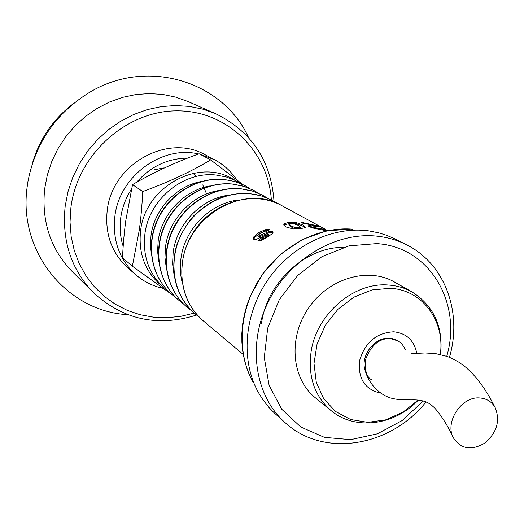 <?xml version="1.0" encoding="UTF-8"?>
<svg xmlns="http://www.w3.org/2000/svg" width="524" height="524" viewBox="0 0 524 524"><rect width="100%" height="100%" fill="white"/><g stroke="black" fill="none" stroke-linecap="round" stroke-linejoin="round"><path stroke-width="0.79" d="M440.311 354.466C445.112 320.885 422.495 289.824 390.256 288.298L371.922 289.949L353.975 297.128L337.967 309.258L325.299 325.325L317.079 343.934L314 363.473L316.286 382.251L323.675 398.685L335.465 411.438L350.621 419.521L367.861 422.364L385.775 419.829L402.963 412.191L418.087 400.081M416.79 353.3C414.13 340.377 406.441 333.205 393.734 331.784C376.671 332.72 365.346 342.139 359.772 360.047C357.61 378.197 364.462 389.214 380.326 393.105M331.116 410.626L315.396 397.821C291.567 378.813 287.958 337.908 308.44 308.204C328.633 278.296 368.038 266.742 394.421 281.997L412.08 291.973C404.908 287.945 397.048 285.632 388.487 285.036C354.159 281.84 316.483 313.961 311.112 351.65C307.83 376.533 314.498 396.19 331.116 410.626C355.37 430.944 394.769 425.246 418.322 400.1M284.997 422.547L274.209 412.86L268.825 407.299L262.812 399.602L258.627 392.895C240.568 360.944 243.83 315.094 267.574 280.314C291.298 245.527 332.799 225.772 369.132 230.933L378.813 232.859L386.267 235.178L393.413 238.165L406.362 244.675C396.675 239.802 386.201 236.9 374.955 235.964C333.631 232.459 287.814 260.703 267.554 303.337C247.145 345.912 255.208 396.157 284.997 422.547C323.74 458.376 390.76 446.592 426.025 401.934M405.399 349.98C402.478 342.834 397.179 338.923 389.515 338.255C374.247 336.814 359.654 356.589 365.32 371.051C368.306 381.695 377.11 393.583 390.557 397.998C397.284 399.609 399.635 399.917 412.106 399.904C421.375 399.642 428.278 401.79 432.817 406.355C436.374 409.021 445.276 420.595 452.756 436.446M479.362 397.939C461.271 396.439 444.496 422.279 453.417 437.887C461.113 449.245 471.646 450.928 485.014 442.944C496.988 432.411 500.368 420.621 495.16 407.567C491.695 401.561 486.429 398.351 479.362 397.939M261.496 323.347C266.899 282.338 305.741 246.856 343.423 247.361M312.383 224.953L303.023 223.329L301.031 222.235L317.858 225.916L318.468 226.538L313.745 226.669L314.079 227.239L318.933 228.693L320.924 229.027L320.557 228.543L326.19 230.717L313.719 228.202L309.226 226.741L308.394 225.982L308.937 225.392L312.383 224.953L312.075 226.054L312.762 224.855M303.206 225.124L305.374 227.239L305.217 227.665L300.304 228.68L293.021 228.936L285.875 226.925L283.772 224.842L284.015 223.827L288.907 222.3L296.374 222.628L303.206 225.124L303.082 226.25L305.145 227.691M327.611 230.665L321.736 227.783L327.755 230.632M258.941 232.479L265.36 229.722L269.952 229.42L265.413 231.942L263.277 232.067L260.402 233.357L257.998 235.217L257.939 235.938L258.646 235.957L268.694 231.68L272.631 231.693L273.083 232.283L272.454 233.593L267.378 237.103L261.542 240.221L257.703 240.975L261.581 237.765L263.33 237.496L265.812 236.258L268.268 234.601L268.393 234.058L256.622 239.193L253.754 239.304L253.406 238.879L253.871 236.782L258.941 232.479L259.413 233.449L265.74 230.737L268.196 230.344M308.813 226.479L312.075 226.054M313.634 226.846L313.529 228.15M312.599 225.405L316.096 226.492M308.734 226.427L308.937 225.392M325.26 230.658L325.463 230.147M320.721 229.689L320.924 229.027M318.769 229.283L318.933 228.693M315.933 228.693L316.103 228.006M313.85 228.228L314.079 227.239M317.596 226.558L317.858 225.916M293.178 223.348L296.283 223.748L303.082 226.25M283.956 225.458L284.113 224.934L290.283 223.329M289.025 224.94L291.285 227.01L294.455 228.457L298.503 228.805L300.206 228.15M296.623 228.857L296.591 227.724L300.239 227.069L297.861 225.189L292.53 223.257L290.65 223.276L288.914 223.977L291.226 225.89L294.403 227.337L296.591 227.724M294.455 228.457L294.403 227.337M289.045 225.372L288.993 224.252M299.898 228.51L299.918 227.377M298.503 228.805L298.503 227.671M296.283 223.748L296.374 222.628M288.914 223.414L288.907 222.3M284.113 224.934L284.015 223.827M253.845 239.35L254.428 237.693L259.413 233.449M259.459 240.863L262.098 238.708L263.827 238.453L268.694 235.603L268.484 234.287M258.306 236.593L259.164 236.894L269.074 232.702L273.011 232.754M265.74 230.737L265.36 229.722M254.428 237.693L253.871 236.782M268.694 235.603L268.268 234.601M266.284 237.241L265.812 236.258M263.827 238.453L263.33 237.496M262.098 238.708L261.581 237.765M272.978 232.728L272.631 231.693M269.074 232.702L268.694 231.68M260.939 236.088L260.441 235.125M259.164 236.894L258.646 235.957M258.463 236.874L257.939 235.938M210.661 159.899L199.1 153.761C174.826 162.525 152.635 172.822 132.533 184.644L125.858 220.165C124.352 230.94 123.225 243.477 122.478 257.775L132.369 266.205L139.233 230.37C140.818 219.261 141.991 206.318 142.751 191.542C168.138 182.339 190.775 171.793 210.661 159.899L243.064 184.664M241.59 183.996L232.453 178.795C197.915 157.999 145.187 187.094 140.615 230.619C138.218 252.83 144.762 270.836 160.239 284.637L168.407 291.246M173.346 295.628L132.369 266.205M132.533 184.644L142.751 191.542M235.957 180.734L226.348 176.981L216.098 175.036C183.577 171.053 148.986 199.389 144.919 233.901C142.521 255.542 148.652 273.305 163.318 287.191M245.841 186.079L240.208 183.413L234.549 181.455L224.148 179.496C197.987 176.909 169.92 193.631 157.914 219.412C145.816 245.147 151.41 276.227 170.569 293.289L171.898 294.449M254.402 190.729L244.446 186.505L232.446 184.081C205.945 181.494 177.472 198.504 165.283 224.672C152.995 250.806 158.641 282.318 178.036 299.571L179.352 300.717M263.225 195.531L253.164 191.26L240.994 188.81C214.146 186.217 185.267 203.522 172.874 230.095C160.396 256.636 166.088 288.6 185.725 306.049L187.035 307.182M272.316 200.476L262.157 196.159L256.079 194.601L249.81 193.69C222.608 191.09 193.304 208.696 180.714 235.689C168.027 262.648 173.772 295.071 193.657 312.723L194.954 313.85M73.871 103.248C53.088 119 39.156 139.423 32.062 164.523M163.383 167.922L153.859 169.914M248.527 137.498C223.106 80.932 145.849 57.005 88.045 93.305C55.393 114.035 35.37 143.386 27.975 181.343L27.11 187.238C18.019 252.411 67.714 311.57 127.64 314.655M274.026 201.439C271.118 160.855 251.73 131.642 215.862 113.806L188.07 101.558L175.71 97.123L162.735 94.431L149.373 93.567L135.873 94.549L122.478 97.385L109.444 102.042L97.019 108.442L85.445 116.472L74.939 125.989L65.71 136.816L57.935 148.744L51.765 161.549L47.317 174.977L44.664 188.784C41.435 221.619 50.592 249.182 72.129 271.471L93.672 292.883C123.356 319.778 157.626 327.179 196.48 315.088M215.862 113.806L202.952 109.182L189.38 106.398L175.396 105.527L161.241 106.608L147.192 109.64L133.509 114.579L120.448 121.358L108.265 129.854L97.202 139.915L87.475 151.344L79.268 163.933L72.744 177.439L68.022 191.594L65.186 206.129C61.681 240.686 71.179 269.605 93.672 292.883M271.353 199.958C268.223 150.925 226.702 110.106 176.202 110.859C125.753 111.068 77.297 155.058 70.917 207.478L70.033 222.117L71.166 236.566L74.277 250.531L79.275 263.729L86.041 275.919L94.431 286.857L104.25 296.355L115.3 304.248L127.358 310.404L140.17 314.734L153.506 317.177L167.11 317.708L180.734 316.352L194.129 313.136M236.697 179.706C230.966 171.204 223.571 164.543 214.526 159.715L205.31 154.862C167.89 133.037 111.861 164.084 107.217 210.517C104.793 233.999 111.736 253.19 128.046 268.085L135.926 274.897C143.851 281.67 152.91 286.156 163.102 288.357M198.537 153.971C161.752 145.083 119.243 176.398 114.861 216.425C112.365 240.3 119.387 259.793 135.926 274.897M214.526 159.715L200.188 154.338M131.504 189.118C125.76 197.974 122.171 207.537 120.73 217.807C119.426 227.698 120.238 237.221 123.173 246.372M137.799 270.148L151.515 280.058M187.585 158.137C167.582 158.372 150.565 166.442 136.535 182.352M423.287 400.965L402.144 420.562L377.3 433.839L350.694 439.643L324.454 437.37L300.769 427.008L281.729 409.237L269.133 385.415L264.26 357.538L267.712 328.083L279.272 299.748L297.927 275.185L321.926 256.668L349.004 245.861L376.658 243.608C429.634 246.693 462.515 303.127 446.756 356.294M253.085 382.186C236.448 352.691 238.872 310.811 259.897 278.368C280.93 245.933 318.382 226.342 352.39 229.158M281.696 205.572C253.826 190.153 214.29 201.282 194.568 230.501C174.551 259.524 178.605 300.396 203.122 320.721C186.59 305.964 179.699 286.549 182.45 262.472C187.73 215.253 244.826 183.295 281.696 205.572L325.528 229.407M310.457 226.178L310.719 225.065M291.285 227.01L291.226 225.89M206.6 193.959L202.762 184.887M195.295 175.396L194.057 174.289M193.959 174.204L192.983 173.392M201.386 181.487C176.261 185.915 154.357 209.273 151.03 235.381L150.434 245.147L151.41 254.73M210.255 185.889C184.422 190.002 161.628 213.949 158.189 240.785L157.586 251.193L158.746 261.384M219.379 190.435C192.839 194.227 169.121 218.77 165.571 246.352L164.962 257.422L166.311 268.216M228.772 195.144C201.511 198.589 176.85 223.741 173.175 252.096L172.566 263.827L174.119 275.244M238.44 200.017C210.458 203.096 184.821 228.87 181.022 258.018C179.824 266.421 180.21 274.569 182.175 282.475M440.586 354.525C443.37 326.799 433.865 305.944 412.08 291.973M371.785 379.926C366.898 377.385 364.711 370.894 365.221 360.446C370.717 345.467 379.114 338.163 390.406 338.524L398.325 341.032M449.454 357.309C462.633 312.9 445.23 263.782 406.362 244.675M250.138 376.422L246.889 368.398L244.413 359.981L242.736 351.257L241.885 342.296L241.852 333.185L242.658 324.002L244.282 314.826L246.719 305.747L249.948 296.846L262.544 274.059L280.504 254.258L302.269 239.54L326.242 230.946L350.733 229.04M411.301 353.641L425.062 352.96L435.673 353.628L447.103 356.412L452.088 358.462L458.991 362.267L465.522 367.042L471.377 372.426L478.084 380.018L484.241 388.494L489.907 397.709L495.16 407.567M203.122 320.721L243.26 354.493M320.826 229.709L321.061 228.962M288.96 225.091L288.914 224.043M300.206 228.202L300.239 227.069M268.904 235.197L268.484 234.189M258.332 236.717L257.808 235.78M171.197 293.846C151.456 276.777 145.515 245.487 157.429 219.641C169.252 193.762 197.332 176.817 223.859 179.404L234.745 181.494L244.924 185.588M170.569 293.289L175.763 297.422M250.027 188.588L244.282 185.26M178.658 300.128C158.667 282.849 152.687 251.12 164.791 224.894C176.798 198.622 205.27 181.402 232.139 183.989L243.175 186.099L253.492 190.245M178.036 299.571L183.341 303.782M258.712 193.323L252.856 189.924M186.354 306.599C166.101 289.117 160.075 256.937 172.37 230.311C184.572 203.633 213.458 186.125 240.673 188.719L251.867 190.847L262.327 195.052M185.725 306.049L191.149 310.339M267.659 198.203L261.686 194.725M194.273 313.267C175.92 295.693 169.9 273.495 176.208 246.68C180.073 235.374 185.909 225.084 193.723 215.803C203.07 207.242 211.788 201.295 219.87 197.961C229.623 194.384 239.494 192.924 249.47 193.592L260.86 195.747L271.491 200.03M193.657 312.723L199.199 317.099M276.888 203.24L270.79 199.677"/></g></svg>
